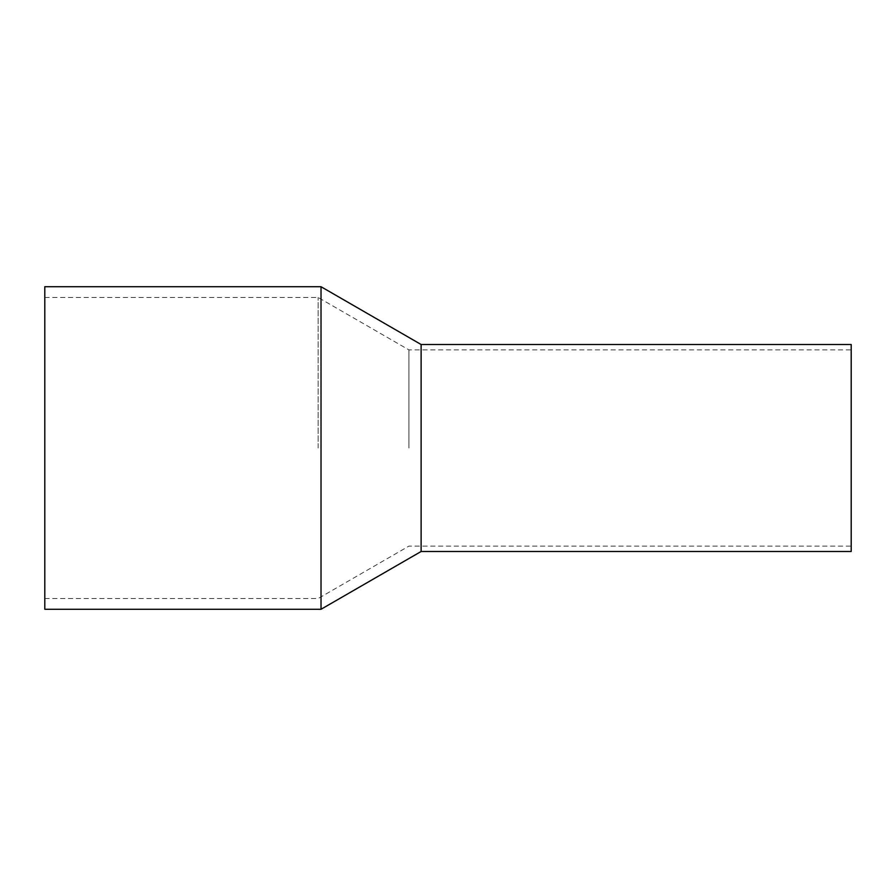 <?xml version="1.0" encoding="UTF-8"?>
<svg xmlns="http://www.w3.org/2000/svg" width="896" height="896" viewBox="0 0 896 896"><rect width="100%" height="100%" fill="white"/><g stroke="black" fill="none" stroke-linecap="round" stroke-linejoin="round"><path stroke-width="0.67" stroke-dasharray="4.48 3.36" d="M44.8 609.28L44.8 286.72M321.026 286.72L321.026 609.28M421.12 448L421.12 551.488L421.12 448M318.136 448L318.136 297.472L318.136 448M408.923 448L408.923 349.888L408.923 448M44.8 448L44.8 598.528L44.8 448M851.2 344.512L851.2 551.488M851.2 448L851.2 546.112L851.2 448M44.8 297.472L318.136 297.472L408.923 349.888L851.2 349.888M44.8 598.528L318.136 598.528L408.923 546.112L851.2 546.112"/><path stroke-width="1.34" d="M44.8 448L44.8 609.28L321.026 609.28L321.026 286.72L44.8 286.72L44.8 448M321.026 286.72L421.12 344.512L851.2 344.512L851.2 551.488L421.12 551.488L421.12 344.512L421.12 551.488L321.026 609.28"/></g></svg>
